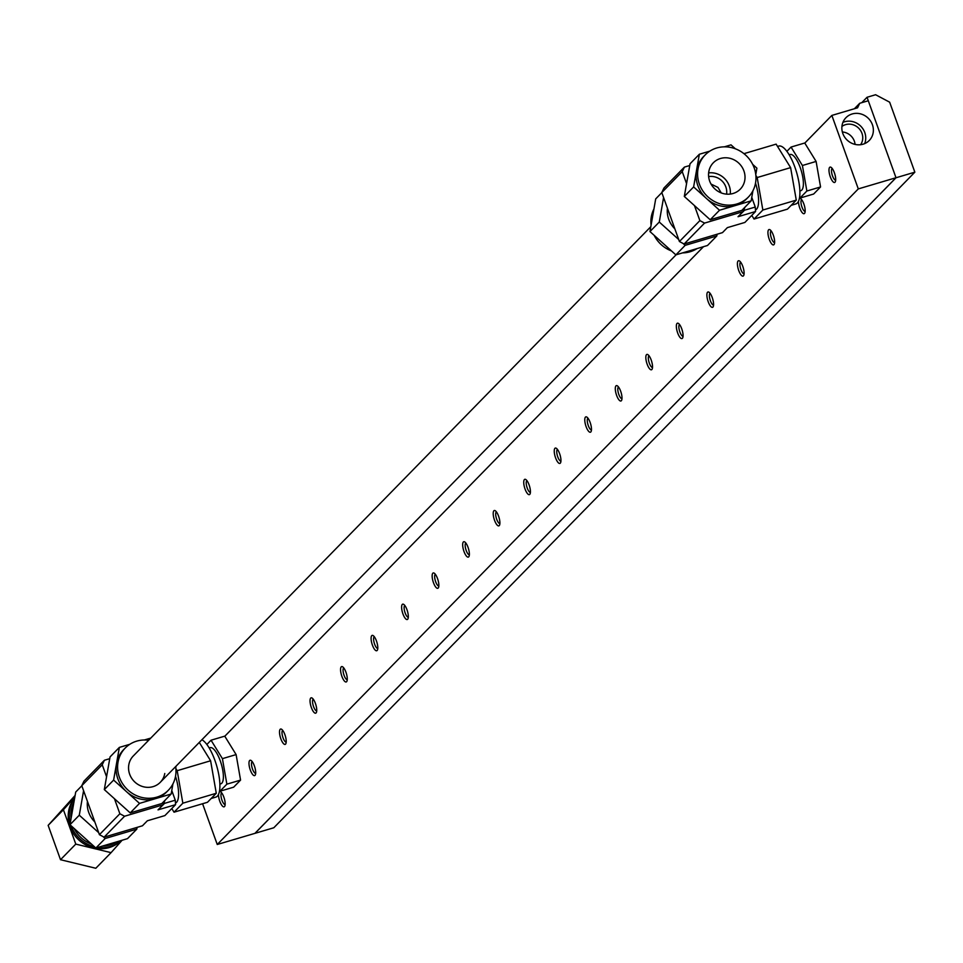 <?xml version="1.0" encoding="UTF-8"?>
<svg xmlns="http://www.w3.org/2000/svg" width="963" height="963" viewBox="0 0 963 963"><rect width="100%" height="100%" fill="white"/><g stroke="black" fill="none" stroke-linecap="round" stroke-linejoin="round"><path stroke-width="1.44" d="M835.667 180.177A6.127 1.962 73.5 0 1 832.501 175.868A6.127 1.962 73.5 0 1 832.188 168.453M834.367 172.714A8.017 2.576 -106.5 0 0 831.033 167.309A8.017 2.576 -106.5 0 0 830.311 176.867A8.017 2.576 -106.5 0 0 835.318 181.766A8.017 2.576 -106.5 0 0 834.367 172.714M805.14 211.403A6.127 1.962 73.5 0 1 801.974 207.081A6.127 1.962 73.5 0 1 801.661 199.666M798.447 201.375A8.017 2.576 -106.5 0 0 799.784 208.08A8.017 2.576 -106.5 0 0 804.791 212.992A8.017 2.576 -106.5 0 0 803.84 203.939A8.017 2.576 -106.5 0 0 800.506 198.534A8.017 2.576 -106.5 0 0 799.41 198.366M774.613 242.616A6.127 1.962 73.5 0 1 771.447 238.306A6.127 1.962 73.5 0 1 771.134 230.891M773.313 235.153A8.017 2.576 -106.5 0 0 769.979 229.748A8.017 2.576 -106.5 0 0 769.256 239.293A8.017 2.576 -106.5 0 0 774.264 244.205A8.017 2.576 -106.5 0 0 773.313 235.153M744.086 273.841A6.127 1.962 73.5 0 1 740.92 269.52A6.127 1.962 73.5 0 1 740.607 262.105M742.786 266.366A8.017 2.576 -106.5 0 0 739.452 260.961A8.017 2.576 -106.5 0 0 738.729 270.519A8.017 2.576 -106.5 0 0 743.737 275.43A8.017 2.576 -106.5 0 0 742.786 266.366M713.559 305.054A6.127 1.962 73.5 0 1 710.393 300.745A6.127 1.962 73.5 0 1 710.08 293.33M712.259 297.591A8.017 2.576 -106.5 0 0 708.924 292.186A8.017 2.576 -106.5 0 0 708.202 301.732A8.017 2.576 -106.5 0 0 713.21 306.643A8.017 2.576 -106.5 0 0 712.259 297.591M683.032 336.268A6.127 1.962 73.5 0 1 679.866 331.958A6.127 1.962 73.5 0 1 679.565 324.543M681.732 328.804A8.017 2.576 -106.5 0 0 678.397 323.399A8.017 2.576 -106.5 0 0 677.675 332.957A8.017 2.576 -106.5 0 0 682.683 337.869A8.017 2.576 -106.5 0 0 681.732 328.804M652.505 367.493A6.127 1.962 73.5 0 1 649.339 363.171A6.127 1.962 73.5 0 1 649.038 355.756M651.205 360.03A8.017 2.576 -106.5 0 0 647.87 354.625A8.017 2.576 -106.5 0 0 647.148 364.17A8.017 2.576 -106.5 0 0 652.156 369.082A8.017 2.576 -106.5 0 0 651.205 360.03M621.99 398.706A6.127 1.962 73.5 0 1 618.812 394.397A6.127 1.962 73.5 0 1 618.511 386.982M620.678 391.243A8.017 2.576 -106.5 0 0 617.343 385.838A8.017 2.576 -106.5 0 0 616.621 395.396A8.017 2.576 -106.5 0 0 621.629 400.295A8.017 2.576 -106.5 0 0 620.678 391.243M591.463 429.931A6.127 1.962 73.5 0 1 588.285 425.61A6.127 1.962 73.5 0 1 587.984 418.195M590.15 422.468A8.017 2.576 -106.5 0 0 586.816 417.063A8.017 2.576 -106.5 0 0 586.094 426.609A8.017 2.576 -106.5 0 0 591.101 431.52A8.017 2.576 -106.5 0 0 590.15 422.468M560.935 461.145A6.127 1.962 73.5 0 1 557.758 456.835A6.127 1.962 73.5 0 1 557.457 449.42M559.623 453.681A8.017 2.576 -106.5 0 0 556.289 448.276A8.017 2.576 -106.5 0 0 555.567 457.822A8.017 2.576 -106.5 0 0 560.574 462.734A8.017 2.576 -106.5 0 0 559.623 453.681M530.408 492.37A6.127 1.962 73.5 0 1 527.23 488.048A6.127 1.962 73.5 0 1 526.93 480.633M529.096 484.895A8.017 2.576 -106.5 0 0 525.762 479.502A8.017 2.576 -106.5 0 0 525.052 489.048A8.017 2.576 -106.5 0 0 530.047 493.959A8.017 2.576 -106.5 0 0 529.096 484.895M499.881 523.583A6.127 1.962 73.5 0 1 496.703 519.274A6.127 1.962 73.5 0 1 496.402 511.859M498.569 516.12A8.017 2.576 -106.5 0 0 495.235 510.715A8.017 2.576 -106.5 0 0 494.525 520.261A8.017 2.576 -106.5 0 0 499.532 525.172A8.017 2.576 -106.5 0 0 498.569 516.12M469.354 554.808A6.127 1.962 73.5 0 1 466.188 550.487A6.127 1.962 73.5 0 1 465.875 543.072M468.042 547.333A8.017 2.576 -106.5 0 0 464.708 541.928A8.017 2.576 -106.5 0 0 463.997 551.486A8.017 2.576 -106.5 0 0 469.005 556.397A8.017 2.576 -106.5 0 0 468.042 547.333M438.827 586.022A6.127 1.962 73.5 0 1 435.661 581.712A6.127 1.962 73.5 0 1 435.348 574.297M437.527 578.558A8.017 2.576 -106.5 0 0 434.193 573.154A8.017 2.576 -106.5 0 0 433.47 582.699A8.017 2.576 -106.5 0 0 438.478 587.611A8.017 2.576 -106.5 0 0 437.527 578.558M408.3 617.235A6.127 1.962 73.5 0 1 405.134 612.925A6.127 1.962 73.5 0 1 404.821 605.51M407 609.772A8.017 2.576 -106.5 0 0 403.666 604.367A8.017 2.576 -106.5 0 0 402.943 613.925A8.017 2.576 -106.5 0 0 407.951 618.824A8.017 2.576 -106.5 0 0 407 609.772M377.773 648.46A6.127 1.962 73.5 0 1 374.607 644.139A6.127 1.962 73.5 0 1 374.294 636.724M376.473 640.997A8.017 2.576 -106.5 0 0 373.138 635.592A8.017 2.576 -106.5 0 0 372.416 645.138A8.017 2.576 -106.5 0 0 377.424 650.049A8.017 2.576 -106.5 0 0 376.473 640.997M347.246 679.673A6.127 1.962 73.5 0 1 344.08 675.364A6.127 1.962 73.5 0 1 343.767 667.949M345.946 672.21A8.017 2.576 -106.5 0 0 342.611 666.805A8.017 2.576 -106.5 0 0 341.889 676.363A8.017 2.576 -106.5 0 0 346.897 681.262A8.017 2.576 -106.5 0 0 345.946 672.21M316.719 710.899A6.127 1.962 73.5 0 1 313.553 706.577A6.127 1.962 73.5 0 1 313.24 699.162M315.419 703.435A8.017 2.576 -106.5 0 0 312.084 698.031A8.017 2.576 -106.5 0 0 311.362 707.576A8.017 2.576 -106.5 0 0 316.37 712.488A8.017 2.576 -106.5 0 0 315.419 703.435M286.192 742.112A6.127 1.962 73.5 0 1 283.026 737.802A6.127 1.962 73.5 0 1 282.725 730.387M284.892 734.649A8.017 2.576 -106.5 0 0 281.557 729.244A8.017 2.576 -106.5 0 0 280.835 738.79A8.017 2.576 -106.5 0 0 285.842 743.701A8.017 2.576 -106.5 0 0 284.892 734.649M255.664 773.337A6.127 1.962 73.5 0 1 252.499 769.016A6.127 1.962 73.5 0 1 252.198 761.601M254.364 765.862A8.017 2.576 -106.5 0 0 251.03 760.457A8.017 2.576 -106.5 0 0 250.308 770.015A8.017 2.576 -106.5 0 0 255.315 774.926A8.017 2.576 -106.5 0 0 254.364 765.862M225.149 804.55A6.127 1.962 73.5 0 1 221.972 800.241A6.127 1.962 73.5 0 1 221.671 792.826M218.457 794.535A8.017 2.576 -106.5 0 0 219.781 801.228A8.017 2.576 -106.5 0 0 224.788 806.139A8.017 2.576 -106.5 0 0 223.837 797.087A8.017 2.576 -106.5 0 0 220.503 791.682A8.017 2.576 -106.5 0 0 219.42 791.514M855.06 144.402A13.205 12.302 44.4 0 0 854.337 141.14A13.205 12.302 44.4 0 0 842.36 131.979M860.597 144.715A13.205 12.302 44.4 0 0 861.969 133.339A13.205 12.302 44.4 0 0 841.927 126.454M864.666 143.619A16.299 15.191 44.4 0 0 864.774 132.509A16.299 15.191 44.4 0 0 842.926 122.361M872.406 124.696A16.299 15.191 -135.6 0 1 869.264 140.478A16.299 15.191 -135.6 0 1 842.818 133.472A16.299 15.191 -135.6 0 1 845.959 117.691A16.299 15.191 -135.6 0 1 872.406 124.696M858.298 188.904L831.851 115.428L857.564 107.808L859.73 103.282L868.289 100.754L895.999 177.734L858.298 188.904L217.253 844.491L202.579 803.732M224.8 736.238L703.496 246.684M804.791 143.09L831.851 115.428M854.398 108.747L859.73 103.282M254.954 833.32L895.999 177.734L867.037 97.275L875.596 94.735L889.656 102.186L914.85 172.172L896.011 177.758L254.966 833.344L217.253 844.491M799.88 190.939L800.855 190.662A18.863 6.055 -106.5 0 0 800.265 167.694A18.863 6.055 -106.5 0 0 790.129 154.489L789.166 154.778M799.579 197.487L799.94 198.089L813.651 194.02L820.56 186.954L816.106 161.435L804.743 143.006L791.044 147.062L786.867 151.335M816.106 161.435L802.408 165.504L791.044 147.062M820.56 186.954L806.862 191.011L802.408 165.504M799.94 198.089L806.862 191.011M219.889 784.099L220.852 783.81A18.863 6.055 -106.5 0 0 220.262 760.854A18.863 6.055 -106.5 0 0 210.139 747.649L209.164 747.938M219.576 790.635L219.949 791.237L233.648 787.18L240.569 780.102L236.116 754.595L224.74 736.153L211.041 740.21L206.864 744.483M236.116 754.595L222.417 758.651L211.041 740.21M240.569 780.102L226.871 784.159L222.417 758.651M219.949 791.237L226.871 784.159M697.056 248.586A30.178 28.132 -135.6 0 1 682.538 252.896M671.5 250.946A30.178 28.132 -135.6 0 1 654.178 235.357M674.846 228.821A24.436 22.787 -135.6 0 1 668.719 219.251A24.436 22.787 -135.6 0 1 667.431 208.237M711.031 184.065L717.953 187.4L721.263 192.925M730.279 194.069A18.863 17.587 44.4 0 0 729.256 185.895A18.863 17.587 44.4 0 0 708.636 172.895M743.905 170.908A18.863 17.587 -135.6 0 1 740.27 189.169A18.863 17.587 -135.6 0 1 709.659 181.068A18.863 17.587 -135.6 0 1 713.294 162.807A18.863 17.587 -135.6 0 1 743.905 170.908M777.538 146.424L778.694 146.087A30.178 9.69 73.5 0 1 794.908 167.213A30.178 9.69 73.5 0 1 795.847 203.939L791.189 205.324M699.379 184.114A30.178 28.132 44.4 0 0 748.359 197.078A30.178 28.132 44.4 0 0 754.185 167.863A30.178 28.132 44.4 0 0 745.47 154.959A30.178 28.132 44.4 0 0 705.205 154.887A30.178 28.132 44.4 0 0 699.379 184.114M705.205 154.887L703.688 156.451A30.178 28.132 44.4 0 0 696.49 170.583A30.178 28.132 44.4 0 0 697.862 185.666A30.178 28.132 44.4 0 0 706.565 198.583A30.178 28.132 44.4 0 0 735.335 205.54A30.178 28.132 44.4 0 0 746.831 198.643L748.359 197.078M755.522 183.114A24.436 7.848 73.5 0 1 755.461 209.934M726.571 194.141A15.083 14.072 44.4 0 0 725.825 186.906A15.083 14.072 44.4 0 0 708.636 176.614M679.421 241.52L684.103 244.012L704.555 223.091L699.872 220.611L679.421 241.52L661.786 192.54L682.237 171.619L684.404 167.105L689.737 165.516M745.049 207.105L742.918 211.716L704.555 223.091M699.872 220.611L694.467 205.588M686.559 183.632L682.237 171.619M684.103 244.012L722.467 232.637L727.342 227.641L744.88 222.441L755.57 211.511L755.257 207.045L744.58 210.211L738.031 216.711L755.57 211.511M742.918 211.716L738.031 216.711M743.629 210.223L744.58 210.211L744.17 209.091M755.257 207.045L751.766 197.343M684.404 167.105L663.952 188.026L661.786 192.54M752.934 190.746L751.152 200.858L719.517 210.235L693.625 186.93L699.355 154.249L709.803 151.143M752.681 164.372L756.894 168.164L755.774 174.568M724.332 146.845L731.001 144.859L735.371 148.796M751.778 215.387L754.041 219.046L787.469 209.14L796.281 200.123L790.611 167.622L776.118 144.137L743.954 153.671M719.517 210.235L710.2 219.757L741.847 210.379L751.152 200.858M710.2 219.757L684.308 196.452L690.05 163.77L699.355 154.249M693.625 186.93L684.308 196.452M796.281 200.123L762.852 210.03L754.041 219.046M762.852 210.03L757.183 177.541L755.859 175.398M790.611 167.622L757.183 177.541M661.822 192.636L655.707 198.884L649.965 231.565L659.282 222.044L678.698 239.522M683.068 243.458L685.175 245.348L675.87 254.87L707.504 245.493L716.809 235.971L685.175 245.348M717.122 234.214L716.809 235.971M659.282 222.044L663.579 197.535M649.965 231.565L675.87 254.87M651.084 225.173A30.178 28.132 -135.6 0 1 653.937 208.983M117.065 841.746A30.178 28.132 -135.6 0 1 102.535 846.044M91.497 844.094A30.178 28.132 -135.6 0 1 74.187 828.517M94.856 821.981A24.436 22.787 -135.6 0 1 88.728 812.399A24.436 22.787 -135.6 0 1 87.44 801.385M164.769 773.494A18.863 17.587 -135.6 0 1 160.267 782.329A18.863 17.587 -135.6 0 1 129.656 774.216A18.863 17.587 -135.6 0 1 133.303 755.955A18.863 17.587 44.4 0 0 136.168 783.172A18.863 17.587 44.4 0 0 160.267 782.329L676.086 254.81M201.905 739.753A30.178 9.69 73.5 0 1 214.905 760.361A30.178 9.69 73.5 0 1 215.856 797.099L211.198 798.471M148.651 740.246A30.178 28.132 44.4 0 0 125.214 748.046A30.178 28.132 44.4 0 0 119.388 777.261A30.178 28.132 44.4 0 0 168.356 790.238A30.178 28.132 44.4 0 0 175.627 766.62M125.214 748.046L123.685 749.599A30.178 28.132 44.4 0 0 116.487 763.731A30.178 28.132 44.4 0 0 117.859 778.826A30.178 28.132 44.4 0 0 126.574 791.73A30.178 28.132 44.4 0 0 155.344 798.688A30.178 28.132 44.4 0 0 166.84 791.791L168.356 790.238M175.519 776.262A24.436 7.848 73.5 0 1 175.459 803.082M99.418 834.68L104.1 837.16L124.564 816.239L119.869 813.759L99.418 834.68L81.783 785.688L102.234 764.766L104.401 760.252L109.746 758.675M165.046 800.253L162.916 804.863L124.564 816.239M119.869 813.759L114.465 798.736M106.568 776.78L102.234 764.766M104.1 837.16L142.464 825.785L147.351 820.789L164.89 815.589L175.567 804.671L175.266 800.193L164.577 803.359L158.028 809.859L175.567 804.671M162.916 804.863L158.028 809.859M163.638 803.371L164.577 803.359L164.179 802.239M175.266 800.193L171.775 790.491M104.401 760.252L83.95 781.174L81.783 785.688M172.931 783.906L171.161 794.006L139.515 803.383L113.622 780.078L119.364 747.396L129.8 744.303M176.036 766.199L175.772 767.716M144.33 739.993L150.782 738.079M171.787 808.535L174.038 812.194L207.466 802.287L216.278 793.271L210.608 760.77L199.293 742.425M139.515 803.383L130.21 812.904L161.844 803.527L171.161 794.006M130.21 812.904L104.317 789.6L110.047 756.918L119.364 747.396M113.622 780.078L104.317 789.6M216.278 793.271L182.85 803.19L174.038 812.194M182.85 803.19L177.18 770.689L175.856 768.546M210.608 760.77L177.18 770.689M81.819 785.784L75.716 792.043L69.974 824.725L79.279 815.204L98.708 832.682M103.077 836.606L105.172 838.508L95.867 848.03L127.501 838.641L136.818 829.119L105.172 838.508M137.119 827.373L136.818 829.119M79.279 815.204L83.588 790.683M69.974 824.725L95.867 848.03M71.093 818.321A30.178 28.132 -135.6 0 1 73.934 802.143M70.287 822.932A31.538 29.396 -135.6 0 1 74.62 798.267M74.681 797.906A31.538 29.396 44.4 0 0 70.07 826.796A31.538 29.396 44.4 0 0 109.24 847.56A31.538 29.396 44.4 0 0 121.049 840.555M75.114 795.45L48.15 825.375L60.513 859.718L75.776 844.106L111.07 852.652L122.096 840.254M48.15 825.375L63.414 809.763L75.776 844.106M74.861 796.883L63.414 809.763M60.513 859.718L95.806 868.265L111.07 852.652M120.917 840.603A31.538 29.396 -135.6 0 1 97.925 847.416M94.47 846.766A31.538 29.396 -135.6 0 1 71.178 825.809M914.85 172.172L273.805 827.759L254.966 833.344M861.753 102.692L867.037 97.275M650.819 226.69L133.303 755.955"/></g></svg>
